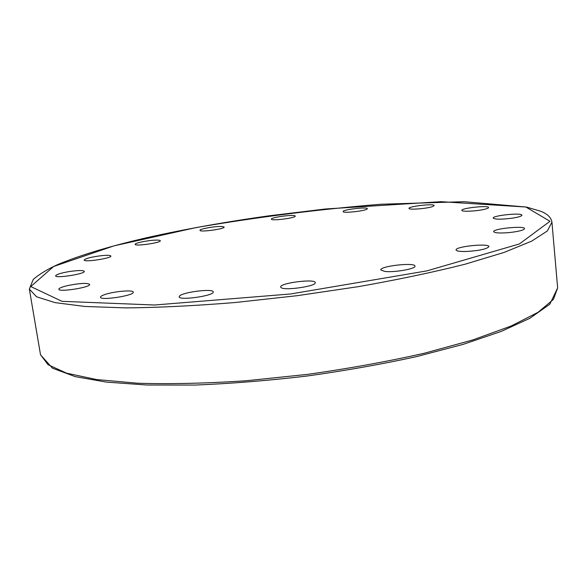 <?xml version="1.0" encoding="UTF-8"?>
<svg xmlns="http://www.w3.org/2000/svg" width="587" height="587" viewBox="0 0 587 587"><rect width="100%" height="100%" fill="white"/><g stroke="black" fill="none" stroke-linecap="round" stroke-linejoin="round"><path stroke-width="0.88" d="M29.35 289.098L33.232 279.449C39.63 273.975 47.973 268.934 58.245 264.333C81.534 254.714 111.846 245.66 149.157 237.17C186.783 228.835 226.839 221.703 269.338 215.774L325.741 208.965L440.954 201.679L526.466 207.057L540.913 211.327C547.532 213.991 551.2 217.601 551.934 222.15L547.378 230.948L531.639 241.154L504.13 252.417L465.095 264.201C433.712 272.133 398.265 279.588 358.745 286.588L297.264 295.679L235.394 302.496C195.244 305.776 158.835 307.581 126.161 307.904L84.91 306.465L54.907 302.606L36.555 296.78L29.35 289.098L40.554 354.952M465.931 251.5C459.76 251.596 456.481 251.082 456.084 249.967C454.998 246.496 489.242 243.003 488.934 246.628C486.792 249.101 479.124 250.73 465.931 251.5M509.355 232.569C499.933 233.34 494.702 233.046 493.667 231.682C492.669 228.666 524.903 225.474 524.565 228.644C523.795 230.185 518.725 231.491 509.355 232.569M513.309 218.012C501.995 219.523 495.296 219.553 493.205 218.1C492.295 215.495 522.261 212.472 521.924 215.209C521.726 216.126 518.857 217.058 513.309 218.012M484.642 209.273C476.93 211.232 461.463 211.951 461.874 210.359C461.037 208.084 488.912 205.127 488.582 207.534C488.575 208.047 487.261 208.634 484.642 209.273M432.971 206.419C428.084 208.546 408.493 210.146 409.007 208.392C408.222 206.345 434.461 203.381 434.153 205.56L432.971 206.419M367.249 208.855C366.457 210.843 342.705 213.529 343.146 211.584C342.346 209.662 367.594 206.617 367.308 208.671L367.249 208.855M294.909 215.803L295.232 216.097C296.105 217.953 271.003 221.174 271.399 219.156C270.614 217.483 292.311 214.394 294.909 215.803M222.275 226.501L224.146 227.059C225.07 228.952 199.639 232.423 199.991 230.353C199.257 228.915 216.478 225.951 222.275 226.501M155.533 240.12C158.541 240.024 160.126 240.23 160.295 240.729C161.293 242.739 134.841 246.562 135.171 244.353C134.562 243.062 147.858 240.318 155.533 240.12M101.727 255.646C107.34 255.118 110.378 255.25 110.84 256.027C111.941 258.251 83.853 262.499 84.168 260.056C85.651 258.39 91.506 256.915 101.727 255.646M69.339 271.546C78.166 270.277 83.156 270.211 84.293 271.348C85.511 273.887 55.332 278.612 55.633 275.824C56.286 274.445 60.857 273.014 69.339 271.546M67.747 285.568C79.825 283.183 87.125 282.787 89.642 284.372C91.007 287.314 58.553 292.465 58.839 289.244C58.986 288.166 61.958 286.94 67.747 285.568M104.471 294.681C113.364 291.401 133.454 289.611 133.234 292.15C134.709 295.54 100.201 300.889 100.494 297.205C100.443 296.479 101.771 295.643 104.471 294.681M179.703 295.863C183.738 291.893 213.529 288.378 213.228 291.915C214.747 295.701 178.815 300.874 179.152 296.809L179.703 295.863M384.845 271.443L380.824 269.947C379.642 266.102 415.244 262.11 414.98 266.131C416.088 268.795 394.237 272.669 384.845 271.443M281.085 287.623L280.667 287.043C279.412 283.044 315.461 278.451 315.241 282.633C316.709 286.185 284.548 290.895 281.085 287.623M551.934 222.15L557.65 287.953L553.38 299.436L538.059 312.299L511.101 326.034L472.748 339.961L424.262 353.249C387.581 361.533 348.605 368.577 307.331 374.396L246.173 380.758C206.433 383.377 170.318 384.206 137.842 383.245L96.723 379.576L66.639 373.193L48.024 364.696L40.503 354.709M525.864 207.02L549.982 221.284L519.407 243.943L426.91 270.878L290.653 293.97L154.528 305.005L62.031 301.336L30.781 286.551L53.652 266.483L114.01 245.85L196.241 227.543C257.612 217.043 319.167 209.28 380.912 204.239L464.141 201.701L525.864 207.02M557.65 287.953L549.784 304.242L529.878 318.271L501.335 331.369L463.092 344.386L416.366 356.654C381.616 364.248 345.002 370.735 306.502 376.098C267.892 380.633 230.786 383.627 195.192 385.057L146.779 385.013L106.364 382.093L75.297 376.649L52.478 368.188L40.518 354.797"/></g></svg>
